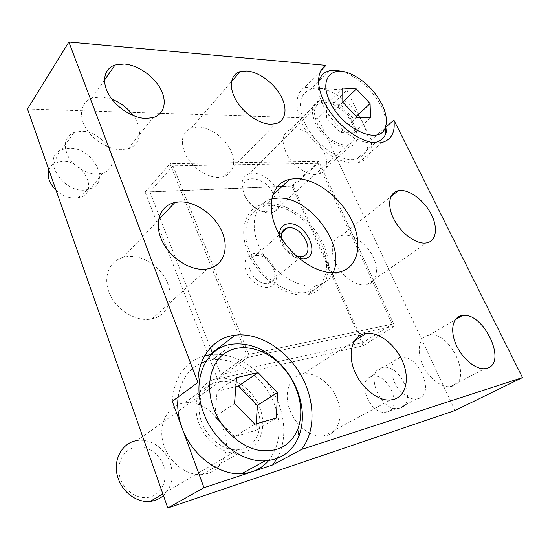<?xml version="1.0" encoding="UTF-8"?>
<svg xmlns="http://www.w3.org/2000/svg" width="550" height="550" viewBox="0 0 550 550"><rect width="100%" height="100%" fill="white"/><g stroke="black" fill="none" stroke-linecap="round" stroke-linejoin="round"><path stroke-width="0.41" stroke-dasharray="2.75 2.06" d="M273.398 194.171C279.627 207.116 268.599 216.659 255.846 208.409C250.793 205.191 247.067 200.915 244.674 195.573L243.059 188.121C242.633 172.459 267.018 177.781 273.398 194.171M278.334 192.053C282.219 202.214 280.479 208.952 273.116 212.252C268.434 213.634 263.175 212.603 257.317 209.158C251.212 205.281 246.716 200.117 243.829 193.669L241.883 184.69C242.103 179.224 244.413 175.629 248.827 173.903C257.916 170.259 273.274 179.85 278.334 192.053M352.337 123.819C357.012 134.709 355.692 141.611 348.377 144.519C339.426 147.379 322.898 136.118 317.027 122.87C312.647 112.172 313.926 105.428 320.863 102.63C329.966 99.557 346.321 110.722 352.337 123.819M363.502 124.121C371.47 142.381 369.243 153.966 356.819 158.881C341.969 163.542 314.325 144.698 304.618 122.533C297.488 104.816 299.599 93.651 310.963 89.045C326.239 83.792 353.416 102.382 363.502 124.121M341.577 71.424L345.544 72.737C360.993 79.496 373.106 91.059 381.893 107.415L386.416 120.381M373.189 142.725C357.913 144.746 332.358 125.73 322.816 104.624C319.055 96.525 317.618 89.389 318.505 83.229M353.719 118.793L353.939 132.859L340.368 132.632L326.514 117.906L326.666 103.799L340.285 104.459L353.719 118.793L356.194 116.497M370.549 117.769L353.939 132.859M356.943 117.294L340.368 132.632M342.822 102.224L326.514 117.906M342.746 88.034L326.666 103.799M342.822 102.018L340.285 104.459M163.604 465.609C168.259 478.39 162.628 493.02 151.023 496.719C139.48 500.624 124.823 492.037 120.361 478.507C115.727 465.032 122.375 450.581 133.959 447.569C145.475 444.359 159.115 452.767 163.604 465.609M219.959 381.583C234.142 379.665 250.731 391.586 256.953 407.825C265.141 427.068 256.046 448.917 237.937 449.742C224.063 451.021 207.659 438.817 201.829 422.572C194.109 402.985 203.699 382.924 219.959 381.583L136.991 440.584C150.294 438.233 165.213 448.36 170.177 462.832C174.316 475.942 172.067 486.853 163.439 495.564M206.058 361.247L211.874 360.002C235.737 356.455 263.457 376.2 274.038 403.253C282.397 425.487 280.603 444.579 268.668 460.536M178.159 396.969C180.744 380.366 188.471 369.036 201.348 362.986M256.266 423.775L255.867 430.409L234.603 436.583L214.809 416.604L217.133 391.181L235.854 386.678M276.354 418.076L255.867 430.409M254.904 424.167L234.603 436.583M234.548 403.542L214.809 416.604M236.555 377.603L217.133 391.181M172.996 165.853L248.779 354.393L392.171 324.156L318.113 163.322L293.191 186.038L149.889 191.936L172.996 165.853L318.113 163.322M149.889 191.936L159.376 216.356M160.098 218.212L210.451 347.786M212.348 352.667L220.846 374.536L248.779 354.393M220.846 374.536L363.055 342.54L392.171 324.156M363.055 342.54L293.191 186.038M268.778 205.741L263.897 206.463C246.737 210.306 240.192 232.54 251.336 255.523C262.261 278.554 288.214 295.618 306.357 292.462L306.866 292.373C325.799 289.046 331.87 266.372 321.709 244.372C311.788 222.324 287.884 204.566 268.778 205.741M279.441 234.781C279.407 244.489 289.637 256.795 299.186 258.534M271.659 198.956C254.726 203.019 248.655 225.397 260.088 248.462C271.315 271.569 297.33 288.709 315.418 285.67L315.934 285.587C323.943 284.068 329.629 279.778 332.984 272.731M256.101 255.599L254.98 255.791C240.804 258.232 253.577 286.179 267.788 283.415L268.441 283.298C282.769 280.83 270.304 253.289 256.101 255.599M281.243 237.854C282.947 246.778 288.035 252.89 296.491 256.204M253.825 253.598C245.609 255.564 243.141 261.752 246.414 272.154C250.14 281.339 260.384 288.468 267.953 287.272C286.261 285.251 271.494 250.807 253.825 253.598M320.843 70.648L304.631 87.381L346.974 90.131L317.996 118.298L27.5 109.017M217.498 379.053L145.152 191.984L291.919 185.962L363.172 345.737L217.498 379.053L247.692 357.383L394.687 325.971L318.808 161.418L170.012 163.694L247.692 357.383M363.172 345.737L394.687 325.971M455.015 410.506L317.996 118.298M346.974 90.131L371.236 140.016C372.501 152.068 368.383 159.569 358.875 162.504C345.235 166.162 322.231 153.677 308.481 134.399C294.601 115.177 293.343 94.057 304.631 87.381M386.994 126.156L371.236 140.016M267.871 203.644C287.959 202.462 313.005 221.121 323.393 244.248C334.043 267.321 327.683 291.149 307.746 294.635L307.326 294.704C288.303 298.072 260.996 280.177 249.501 255.97C237.772 231.811 244.654 208.471 262.632 204.414L267.871 203.644M291.919 185.962L318.808 161.418M145.152 191.984L170.012 163.694M127.614 256.493L123.413 257.249C109.223 260.844 102.486 277.393 109.608 293.679C116.552 310.001 135.795 321.695 150.803 319.124L152.096 318.883C167.413 315.693 174.137 298.959 167.592 283.071C161.246 267.142 143.131 254.918 127.614 256.493M301.455 374.192C289.609 376.922 283.759 392.507 289.382 408.726C294.848 424.957 310.688 437.628 323.379 436.164L327.071 435.408C339.206 431.578 343.523 414.721 337.198 399.149C331.031 383.529 315.618 371.972 303.112 373.869L301.455 374.192M198 126.961L191.448 127.937C181.521 132.722 179.781 142.037 186.244 155.897C193.009 168.245 207.838 177.829 219.106 177.396L223.96 176.626C234.286 171.937 236.349 162.772 230.141 149.112C223.795 137.046 209.626 127.174 198 126.961M343.468 235.146L341.612 235.455C332.276 237.559 329.374 250.408 335.871 263.526C342.238 276.671 356.462 286.557 366.211 284.859L366.781 284.756C376.654 282.796 379.376 269.789 373.189 257.008C367.132 244.2 353.547 234.101 343.468 235.146M428.264 335.259C419.499 337.178 416.46 350.013 422.139 363.522C427.707 377.046 440.749 387.757 450.106 386.65L452.313 386.21C473.385 380.683 450.368 330.77 429.344 335.06L428.264 335.259M111.973 99.254L101.035 96.896L91.953 98.154C81.379 101.881 78.231 114.654 85.388 127.284C92.448 139.92 108.481 149.799 121.289 149.683L128.233 148.672C141.137 144.911 143.186 128.961 133.265 115.603M323.978 100.093L319.399 100.581C311.135 104.287 310.262 112.723 316.772 125.881C323.448 137.624 336.861 147.159 346.287 147.07L349.663 146.657C369.545 142.45 345.778 100.086 323.978 100.093M294.855 128.886L290.297 129.511C281.999 133.437 280.906 141.783 287.018 154.55C293.329 165.914 306.371 174.9 315.741 174.536L319.11 174.027C338.999 169.297 316.525 128.184 294.855 128.886M216.157 378.771C200.949 382.044 192.101 400.386 197.725 419.76C203.156 439.154 222.152 454.589 238.583 453.289L244.523 452.196C260.288 447.356 266.942 427.164 260.136 408.664C253.516 390.108 234.988 376.31 218.811 378.311L216.157 378.771M182.002 403.356C167.118 406.808 158.146 424.607 163.185 443.08C168.039 461.574 186.12 476.039 202.132 474.533L207.934 473.392C223.389 468.497 230.381 448.999 224.18 431.31C218.157 413.566 200.386 400.62 184.594 402.861L182.002 403.356M277.124 458.439C288.124 438.893 285.141 410.362 271.116 388.41C257.077 366.458 233.035 352.426 211.42 354.489M204.71 355.685C185.096 361.543 174.288 376.743 172.287 401.287M400.159 408.114L396.887 408.588C378.936 409.516 365.014 371.381 381.562 367.792L382.965 367.469C400.551 363.564 417.808 403.411 400.159 408.114M418.268 398.64L416.501 399.011C408.732 400.056 398.186 391.572 393.841 380.669C389.819 368.362 391.683 360.628 399.431 357.466L400.407 357.273C418.007 353.492 435.909 394.027 418.268 398.64M387.502 411.929L384.608 412.356C368.761 413.236 356.737 379.878 371.374 376.564L371.752 376.454C387.289 371.332 403.686 407.578 387.502 411.929M84.418 190.114C62.583 192.074 42.391 159.596 59.661 150.659L62.013 149.483L69.197 148.184C92.854 147.146 111.354 182.559 90.166 189.056L84.418 190.114M97.054 173.965C86.584 174.281 73.721 166.533 68.172 156.386C62.941 144.987 64.873 137.026 73.975 132.495L81.249 131.285C105.215 130.591 124.279 166.684 102.871 172.975L97.054 173.965M48.902 169.861C49.837 167.2 51.508 165.103 53.914 163.577L62.301 161.301C84.638 160.098 99.894 194.356 78.176 197.773L75.481 198.083C68.523 198.192 62.047 195.58 56.066 190.238M255.846 208.409L257.317 209.158M348.377 144.519L273.116 212.252M375.114 142.938L356.819 158.881M328.611 71.019L310.963 89.045M349.69 73.459L345.544 72.737M320.863 102.63L248.827 173.903M243.059 188.121L241.883 184.69M237.937 449.742L162.869 493.934M233.014 344.059L211.874 360.002M263.897 206.463L272.188 198.825M254.98 255.791L281.841 232.698M306.866 292.373L315.934 285.587M268.441 283.298L301.744 256.541M123.413 257.249L158.503 219.911M323.379 436.164L390.383 400.015M191.448 127.937L231.502 81.62M341.612 235.455L390.947 196.529M450.106 386.65L484.797 368.686M91.953 98.154L104.473 80.156M290.297 129.511L319.399 100.581M202.132 474.533L238.583 453.289M382.009 142.498L358.875 162.504M337.631 272.381L307.746 294.635M416.501 399.011L398.399 408.499M384.608 412.356L396.887 408.588M371.374 376.564L381.562 367.792M73.975 132.495L62.013 149.483M53.914 163.577L59.661 150.659M184.594 402.861L218.811 378.311M400.407 357.273L382.965 367.469M128.233 148.672L153.044 117.624M272.607 195.188L262.632 204.414M319.11 174.027L349.663 146.657M152.096 318.883L207.377 268.923M223.96 176.626L275.681 123.702M78.176 197.773L87.477 189.778M429.344 335.06L455.269 319.736M102.871 172.975L90.166 189.056M303.112 373.869L354.344 341.062M366.781 284.756L426.422 242.921"/><path stroke-width="0.82" d="M386.416 120.381C387.331 125.331 387.152 129.642 385.873 133.32C384.161 138.05 380.813 141.041 375.836 142.299L373.189 142.725M381.899 104.211C386.272 113.197 387.447 120.821 385.426 127.084C380.559 146.066 342.299 129.491 329.904 101.564C319.179 79.991 330.818 65.429 349.69 73.459C363.351 79.454 374.089 89.705 381.899 104.211M356.414 88.949L370.102 103.613L370.549 117.769L356.943 117.294L342.822 102.224L342.746 88.034L356.414 88.949L342.822 102.018M370.102 103.613L356.194 116.497M318.505 83.229C319.619 76.787 322.988 72.717 328.611 71.019C332.372 69.96 336.696 70.097 341.577 71.424M163.439 495.564C159.706 498.843 155.313 500.775 150.274 501.353C137.321 502.996 122.781 492.663 118.174 478.308C111.98 461.024 121.777 442.509 136.991 440.584M268.668 460.536C261.779 468.538 252.801 472.918 241.732 473.688C218.728 475.461 191.517 454.926 182.043 427.866C178.234 417.257 176.935 406.959 178.159 396.969M201.348 362.986L206.058 361.247M296.725 389.077C303.428 405.735 304.191 421.362 299.014 435.964C292.827 451.186 281.524 459.477 265.107 460.845C241.766 462.433 213.744 441.038 203.699 413.153C190.41 379.328 206.477 346.239 233.014 344.059C248.428 342.671 263.051 348.178 276.884 360.566C285.471 368.541 292.084 378.049 296.725 389.077M295.769 387.791C301.723 402.621 302.397 416.467 297.777 429.337C290.352 446.146 276.959 453.042 257.606 450.017C239.566 446.043 221.499 429.172 213.799 408.877C205.081 386.024 210.588 362.45 225.411 352.846C240.226 343.152 261.999 347.566 278.114 362.416C285.752 369.518 291.644 377.981 295.769 387.791M258.053 372.618L277.516 392.487L276.354 418.076L254.904 424.167L234.548 403.542L236.555 377.603L258.053 372.618L238.418 386.059L257.373 405.322L256.266 423.775M235.854 386.678L238.418 386.059M277.516 392.487L257.373 405.322M159.376 216.356L160.098 218.212M210.451 347.786L212.348 352.667M299.186 258.534L303.641 258.782C322.19 257.207 306.185 221.43 288.31 223.774C282.528 224.524 279.572 228.195 279.441 234.781M332.984 272.731C347.009 245.933 308.626 195.03 277.083 198.137L271.659 198.956M296.491 256.204L301.744 256.541C316.222 254.375 302.83 225.823 288.475 227.803L287.341 227.968C282.982 229.13 280.947 232.423 281.243 237.854M325.957 65.367L68.881 42.02L27.5 109.017L167.805 507.98L455.015 410.506L522.5 377.575L393.889 120.093C395.429 132.275 391.476 139.748 382.009 142.498C368.418 145.874 345.036 132.715 330.811 112.901C316.449 93.136 314.765 71.796 325.957 65.367L320.843 70.648M167.805 507.98L204.002 487.706L272.635 464.942L301.414 449.474L522.5 377.575M393.889 120.093L386.994 126.156M204.002 487.706L172.287 401.287L197.911 382.449L68.881 42.02M179.238 201.905L174.873 202.496C160.16 205.556 153.677 222.695 161.796 240.281C169.723 257.895 190.431 271.171 206.03 269.115L207.377 268.923C223.266 266.221 229.542 248.854 222.062 231.825C214.782 214.768 195.415 201.039 179.238 201.905M364.664 333.651C352.653 336.05 347.407 352.296 354.014 369.696C360.463 387.118 377.438 401.136 390.383 400.015L394.123 399.334C406.361 395.684 409.853 378.001 402.559 361.343C395.416 344.637 379.074 331.87 366.341 333.376L364.664 333.651M246.854 70.984L240.164 71.596C230.512 74.374 228.394 87.003 235.998 100.148C243.499 113.3 259.188 124.052 270.738 124.231L275.681 123.702C285.897 121.076 287.897 108.439 280.761 95.666C273.728 82.878 258.796 71.892 246.854 70.984M400.207 190.458L398.351 190.685C389.022 192.39 386.746 205.535 394.013 219.45C401.163 233.386 416.096 244.31 425.851 242.997L426.422 242.921C436.288 241.34 438.295 227.996 431.365 214.493C424.566 200.977 410.334 189.887 400.207 190.458M461.333 315.7C452.602 317.467 449.921 330.522 456.026 344.458C462.021 358.414 475.441 369.634 484.797 368.686L486.998 368.273C507.932 363.007 483.354 311.575 462.413 315.514L461.333 315.7M133.265 115.603C127.751 108.137 120.656 102.692 111.973 99.254M124.272 64.02L115.005 65.017C104.252 68.475 101.248 81.407 108.817 94.511C116.277 107.628 132.88 118.195 145.97 118.449L153.044 117.624C164.478 114.366 167.468 101.489 160.456 88.708C153.546 75.914 137.775 65.031 124.272 64.02M272.635 464.942L277.124 458.439M211.42 354.489L204.71 355.685M301.414 449.474C316.353 430.856 315.095 399.039 300.293 373.966C285.519 348.858 258.631 332.351 235.228 335.156C214.314 337.418 198.131 356.29 197.911 382.449M295.116 178.599C315.411 177.918 341.117 197.519 352.172 221.32C363.488 245.073 357.699 269.252 337.631 272.381L337.212 272.442C318.058 275.468 289.939 256.541 277.722 231.516C265.272 206.532 271.741 182.903 289.836 179.245L295.116 178.599M56.066 190.238C49.39 183.508 47.004 176.722 48.902 169.861M375.836 142.299L375.114 142.938M385.426 127.084L385.873 133.32M162.869 493.934L150.274 501.353M265.107 460.845L241.732 473.688M297.777 429.337L299.014 435.964M278.114 362.416L276.884 360.566M281.841 232.698L287.341 227.968M158.503 219.911L174.873 202.496M231.502 81.62L240.164 71.596M390.947 196.529L398.351 190.685M104.473 80.156L115.005 65.017M209.688 354.695L235.228 335.156M289.836 179.245L272.607 195.188M455.269 319.736L462.413 315.514M354.344 341.062L366.341 333.376"/></g></svg>
